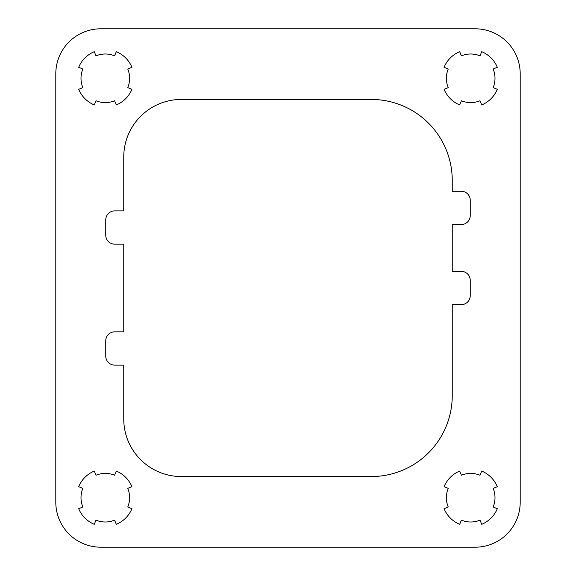 <?xml version="1.0" encoding="UTF-8"?>
<svg xmlns="http://www.w3.org/2000/svg" width="576" height="576" viewBox="0 0 576 576"><rect width="100%" height="100%" fill="white"/><g stroke="black" fill="none" stroke-linecap="round" stroke-linejoin="round"><path stroke-width="0.86" d="M475.2 28.8L100.8 28.8A45 45 0 0 0 55.8 73.8L55.8 502.2A45 45 0 0 0 100.8 547.2L475.2 547.2A45 45 0 0 0 520.2 502.2L520.2 73.8A45 45 0 0 0 475.2 28.8M181.354 99.446A57.6 57.6 0 0 0 123.754 157.046L123.754 210.874L114.754 210.874A9 9 0 0 0 105.754 219.874L105.754 235.166A9 9 0 0 0 114.754 244.166L123.754 244.166L123.754 331.834L114.754 331.834A9 9 0 0 0 105.754 340.834L105.754 356.126A9 9 0 0 0 114.754 365.126L123.754 365.126L123.754 418.954A57.6 57.6 0 0 0 181.354 476.554L371.246 476.554A81 81 0 0 0 452.246 395.554L452.246 304.646L461.246 304.646A9 9 0 0 0 470.246 295.646L470.246 280.354A9 9 0 0 0 461.246 271.354L452.246 271.354L452.246 224.554L461.246 224.554A9 9 0 0 0 470.246 215.554L470.246 200.246A9 9 0 0 0 461.246 191.246L452.246 191.246L452.246 180.446A81 81 0 0 0 371.246 99.446L181.346 99.446M116.323 104.911A28.8 28.8 0 0 0 131.911 89.323L127.75 87.602A24.3 24.3 0 0 0 127.75 68.998L131.911 67.277A28.8 28.8 0 0 0 116.323 51.689L114.602 55.85A24.3 24.3 0 0 0 95.998 55.85L94.277 51.689A28.8 28.8 0 0 0 78.689 67.277L82.85 68.998A24.3 24.3 0 0 0 82.85 87.602L78.689 89.323A28.8 28.8 0 0 0 94.277 104.911L95.998 100.75A24.3 24.3 0 0 0 114.602 100.75L116.323 104.911M116.323 524.311A28.8 28.8 0 0 0 131.911 508.723L127.75 507.002A24.3 24.3 0 0 0 127.75 488.398L131.911 486.677A28.8 28.8 0 0 0 116.323 471.089L114.602 475.25A24.3 24.3 0 0 0 95.998 475.25L94.277 471.089A28.8 28.8 0 0 0 78.689 486.677L82.85 488.398A24.3 24.3 0 0 0 82.85 507.002L78.689 508.723A28.8 28.8 0 0 0 94.277 524.311L95.998 520.15A24.3 24.3 0 0 0 114.602 520.15L116.323 524.311M481.723 104.911A28.8 28.8 0 0 0 497.311 89.323L493.15 87.602A24.3 24.3 0 0 0 493.15 68.998L497.311 67.277A28.8 28.8 0 0 0 481.723 51.689L480.002 55.85A24.3 24.3 0 0 0 461.398 55.85L459.677 51.689A28.8 28.8 0 0 0 444.089 67.277L448.25 68.998A24.3 24.3 0 0 0 448.25 87.602L444.089 89.323A28.8 28.8 0 0 0 459.677 104.911L461.398 100.75A24.3 24.3 0 0 0 480.002 100.75L481.723 104.911M481.723 524.311A28.8 28.8 0 0 0 497.311 508.723L493.15 507.002A24.3 24.3 0 0 0 493.15 488.398L497.311 486.677A28.8 28.8 0 0 0 481.723 471.089L480.002 475.25A24.3 24.3 0 0 0 461.398 475.25L459.677 471.089A28.8 28.8 0 0 0 444.089 486.677L448.25 488.398A24.3 24.3 0 0 0 448.25 507.002L444.089 508.723A28.8 28.8 0 0 0 459.677 524.311L461.398 520.15A24.3 24.3 0 0 0 480.002 520.15L481.723 524.311"/></g></svg>
